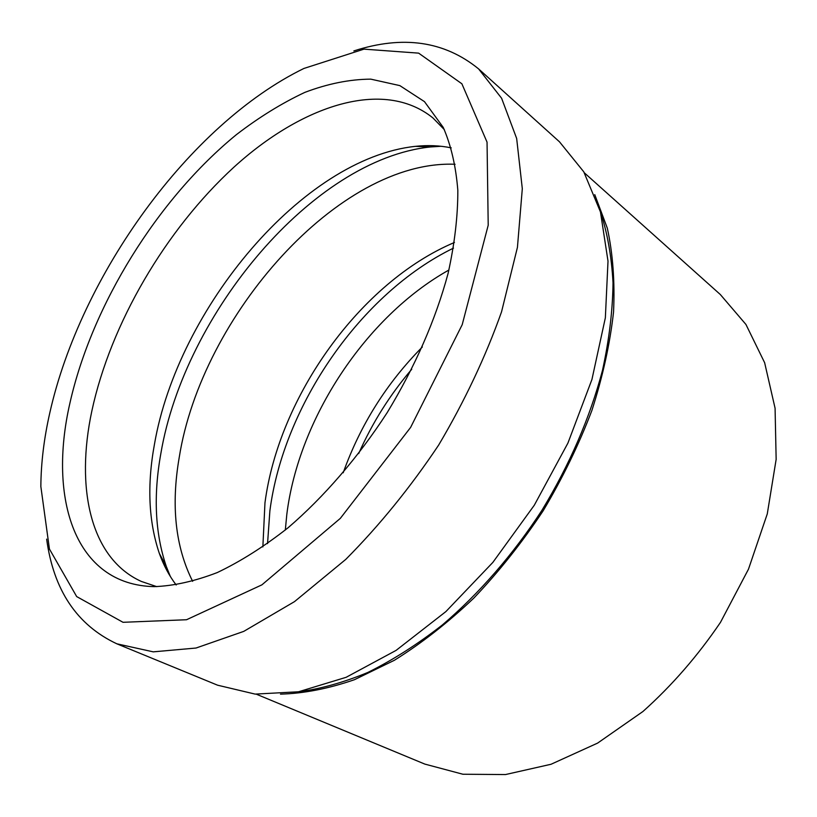 <?xml version="1.0" encoding="UTF-8"?>
<svg xmlns="http://www.w3.org/2000/svg" width="817" height="817" viewBox="0 0 817 817"><rect width="100%" height="100%" fill="white"/><g stroke="black" fill="none" stroke-linecap="round" stroke-linejoin="round"><path stroke-width="1.23" d="M69.894 403.21C48.019 498.452 74.613 584.972 154.301 586.637C173.766 585.922 194.763 581.234 217.291 572.554C240.453 561.534 264.034 546.614 288.064 527.772C323.94 496.971 358.132 457.387 387.176 412.646C415.23 366.322 435.532 319.937 448.073 273.47C454.66 243.67 457.908 215.943 457.826 190.3C455.896 166.229 451.035 145.273 443.253 127.421L424.483 101.645L399.85 85.622L370.795 79.147C349.727 79.29 327.75 83.702 304.864 92.372C281.824 103.187 258.979 117.291 236.338 134.693C157.732 198.95 91.943 304.945 69.894 403.21M444.346 129.637L432.939 117.954C383.449 77.952 301.82 105.291 233.836 167.25C165.575 229.883 110.581 323.716 91.831 411.063C75.45 487.647 90.115 558.236 141.31 581.428L156.772 586.647M451.239 147.867C439.832 145.528 427.894 145.018 415.414 146.345C302.821 158.324 177.8 308.56 154.454 444.274C146.958 485.155 148.582 521.512 159.315 553.344C163.523 565.16 169.15 575.709 176.186 584.982M441.078 146.274L430.273 146.968C312.911 159.397 184.581 313.401 160.867 453.435C153.259 495.643 155.067 533.327 166.311 566.477L170.355 576.516M455.079 164.278C339.3 159.397 201.615 315.617 179.229 457.408C170.906 505.59 175.379 546.9 192.649 581.336M454.436 242.475C360.583 282.079 278.903 396.133 264.963 502.874L262.86 546.92M453.486 248.123C361.053 293.048 283.56 405.191 269.876 510.891L267.547 543.632M448.921 270.018C365.924 316.455 298.644 418.406 286.808 514.455L285.317 530.039M422.348 346.98C386.676 383.071 360.297 424.993 343.201 472.777M411.727 369.284C389.954 394.785 372.276 422.879 358.704 453.547M256.334 694.195L424.84 764.099L462.912 774.24L505.498 774.557L551.046 764.263L597.615 743.102L642.938 711.505C671.85 685.637 697.698 655.928 720.471 622.37L748.474 569.194L767.275 513.903L776.15 459.368L775.078 408.234L764.641 362.707L745.931 324.451L720.318 294.518L584.38 172.857M280.476 694.133C303.72 693.51 328.383 688.7 354.445 679.703L394.397 660.269C421.46 643.377 447.951 622.636 473.87 598.054C499.034 571.553 522.124 542.468 543.152 510.788C562.607 478.129 578.834 444.724 591.845 410.573C602.783 376.566 610.013 343.712 613.547 312.002C614.946 281.446 612.862 253.505 607.307 228.147L594.766 194.64M297.398 691.979C319.866 689.119 343.365 682.603 367.875 672.432C392.722 660.136 417.538 644.317 442.334 624.974C479.089 593.642 513.301 554.365 542.059 510.104C569.755 464.373 589.884 417.844 602.456 370.499C609.176 339.77 612.699 310.552 613.026 282.835C611.586 256.334 607.297 232.334 600.148 210.837M46.651 539.128C53.585 590.191 76.972 625.076 116.831 643.806L217.567 685.187L255.149 694.103L298.501 691.785L346.142 677.303L396.082 650.393L445.878 611.596L492.835 562.423L534.298 505.223L567.917 443.09L591.937 379.476L605.356 317.793L608.011 261.134L600.454 211.92L583.787 171.836L559.482 141.811L478.588 68.894C444.458 41.064 402.883 35.08 353.853 50.93M116.831 643.806L153.249 651.854L196.019 648.034L243.762 631.378L294.508 601.618L345.785 559.379C379.405 525.525 410.369 487.422 438.668 445.051C464.618 401.198 485.584 356.794 501.546 311.839L517.437 247.337L522.308 188.707L516.661 138.461L501.597 98.244L478.588 68.894M49.796 412.891C43.995 438.463 41.013 463.014 40.85 486.523L49.428 549.024L76.686 596.584L123.02 622.299L186.531 619.735L261.92 584.839L340.332 518.366L410.624 427.403L462.208 324.676L488.209 225.216L487.044 142.148L461.881 83.783L418.631 53.136L363.974 49.143L303.914 68.454C189.258 124.388 80.689 275.206 49.796 412.891M159.315 553.344L166.311 566.477M415.414 146.345L430.273 146.968"/></g></svg>
